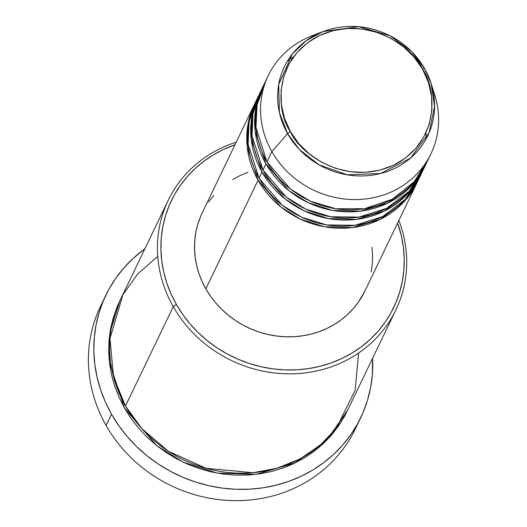 <?xml version="1.0" encoding="UTF-8"?>
<svg xmlns="http://www.w3.org/2000/svg" width="527" height="527" viewBox="0 0 527 527"><rect width="100%" height="100%" fill="white"/><g stroke="black" fill="none" stroke-linecap="round" stroke-linejoin="round"><path stroke-width="0.79" d="M290.463 131.697C277.024 113.964 271.24 59.531 319.599 35.474C368.959 13.195 414.354 48.846 422.489 69.09A3.01 0.679 -29.6 0 1 424.61 68.629A3.01 0.679 -29.6 0 1 424.63 68.662A79.557 73.661 -154.3 0 1 431.152 83.589A79.557 73.661 -154.3 0 1 386.917 171.598A79.557 73.661 -154.3 0 1 287.597 133.641A3.01 0.679 -29.6 0 1 290.463 131.697L284.534 118.43L281.372 104.471L281.102 90.354L283.724 76.626L289.139 63.807L297.142 52.397L307.425 42.832L319.599 35.474L333.183 30.619L347.668 28.438L362.49 29.025L377.075 32.358L390.876 38.3L403.353 46.633L414.024 57.028L422.489 69.09L428.418 82.357L431.58 96.316L431.857 110.433L429.235 124.161L423.813 136.98L415.81 148.39L405.526 157.962L393.353 165.313L379.769 170.175L365.283 172.349L350.468 171.762L335.877 168.436L322.076 162.487L309.599 154.161L298.928 143.759L290.463 131.697A3.01 0.679 150.4 0 0 287.597 133.641A79.557 73.661 -154.3 0 1 323.005 31.554L305.904 40.889L292.419 53.879L278.678 84.537L279.415 112.6L287.597 133.641L271.86 151.592L287.597 133.641L299.376 149.497L318.947 164.786L347.188 174.826L380.619 173.495L410.599 158.021L429.05 132.89L434.591 106.237L431.152 83.589L424.63 68.662A3.01 0.679 150.4 0 0 424.61 68.629A3.01 0.679 150.4 0 0 422.489 69.09C435.928 86.823 441.712 141.256 393.353 165.313C343.993 187.599 298.598 151.947 290.463 131.697M424.591 68.602L411.778 51.705L390 35.744L358.617 26.666L323.005 31.554C345.962 23.287 368.729 24.901 391.304 36.403C405.586 44.149 416.692 54.894 424.61 68.629L431.152 83.589L434.703 94.807A90.242 83.556 25.7 0 1 384.519 194.641A90.242 83.556 25.7 0 1 271.86 151.592A90.242 83.556 -154.3 0 1 268.256 75.611A90.242 83.556 -154.3 0 1 317.781 33.8M417.588 181.505L402.753 203.053L380 219.456L352.379 227.578L324.434 226.768L299.995 218.916L280.904 206.966L258.059 180.267A90.242 83.556 -154.3 0 1 254.455 104.287A90.242 83.556 -154.3 0 1 254.956 103.266L247.677 126.216L247.282 147.553L258.059 180.267L205.826 288.836L258.059 180.267A90.242 83.556 -154.3 0 0 339.803 228.257A90.242 83.556 -154.3 0 0 417.101 182.54A90.242 83.556 -154.3 0 0 417.588 181.505M257.538 98.2L249.04 121.908L248.131 144.174L259.047 178.218L262.005 172.072L259.047 178.218A90.242 83.556 25.7 0 0 340.791 226.208A90.242 83.556 25.7 0 0 418.089 180.491L421.047 174.345A90.242 83.556 -154.3 0 0 421.534 173.317L406.692 194.865L383.946 211.261L356.324 219.384L328.374 218.573L303.934 210.721L284.85 198.771L262.005 172.072A90.242 83.556 -154.3 0 1 258.401 96.092L255.443 102.238A90.242 83.556 25.7 0 0 259.047 178.218L282.261 205.214L301.727 217.223L326.635 224.93L354.994 225.312L382.74 216.531L405.23 199.423L419.499 177.382M261.478 90.005L252.986 113.72L252.071 135.979L262.986 170.023L265.944 163.877L262.986 170.023A90.242 83.556 25.7 0 0 344.73 218.013A90.242 83.556 25.7 0 0 422.028 172.296L424.986 166.15A90.242 83.556 -154.3 0 0 425.473 165.122L410.638 186.67L387.885 203.073L360.264 211.189L332.32 210.385L307.88 202.526L288.789 190.576L265.944 163.877A90.242 83.556 -154.3 0 1 262.341 87.904L259.383 94.043A90.242 83.556 25.7 0 0 262.986 170.023L286.207 197.019L305.673 209.028L330.581 216.735L358.933 217.117L386.686 208.336L409.176 191.235L423.444 169.187M268.256 75.611L263.329 85.855A90.242 83.556 25.7 0 0 266.932 161.829L290.529 189.121L310.377 201.182L335.758 208.745L364.513 208.679L392.378 199.213L414.571 181.407L428.247 158.89M168.218 200.28L120.419 299.632A126.342 116.974 25.7 0 0 125.466 406.001L173.264 306.648L176.347 304.395A123.331 114.194 -154.3 0 1 234.983 144.767L223.224 149.576L213.099 155.017L203.646 161.407L194.944 168.693L187.092 176.802L180.162 185.649L174.213 195.161L169.312 205.24L165.498 215.787L162.81 226.696L161.282 237.875L160.919 249.212L161.723 260.588L163.693 271.906L166.809 283.052L171.044 293.914L176.347 304.395L182.671 314.395L189.964 323.809L198.145 332.55L207.137 340.534L216.86 347.688L227.216 353.94L238.099 359.23L249.416 363.505L261.049 366.726L272.894 368.867L284.824 369.895L296.741 369.809L308.512 368.61L320.041 366.305L331.206 362.919L341.904 358.485L352.029 353.044L361.482 346.654L370.178 339.368L378.03 331.259L384.967 322.405L390.915 312.9L395.817 302.821L399.631 292.274L402.312 281.359L403.847 270.186L404.209 258.849L403.405 247.473L401.429 236.155L397.628 223.013A123.331 114.194 -154.3 0 1 332.194 362.563A123.331 114.194 -154.3 0 1 176.347 304.395L173.264 306.648A126.342 116.974 -154.3 0 1 168.218 200.28A126.342 116.974 -154.3 0 1 236.241 142.158A126.342 116.974 25.7 0 0 173.264 306.648L125.466 406.001L141.921 428.741L168.271 451.211L206.083 468.292L252.828 472.726L277.05 468.233L299.896 458.977L319.935 445.447L336.081 428.642L355.139 390.27L358.591 353.037M105.881 295.16A141.381 130.9 -154.3 0 1 144.905 248.737L132.85 258.625L123.845 267.92L115.9 278.072L109.082 288.967L103.463 300.522L99.089 312.61L96.013 325.119L94.254 337.939L93.839 350.929L94.761 363.973L97.027 376.943L100.598 389.723L105.446 402.18L111.526 414.189L118.779 425.651L127.139 436.442L136.513 446.468L146.829 455.618L157.968 463.819L169.839 470.986L182.316 477.047L195.286 481.948L208.626 485.644L222.203 488.094L235.879 489.273L249.534 489.175L263.039 487.798L276.247 485.156L289.046 481.276L301.312 476.197L312.919 469.959L323.756 462.627L333.729 454.281L342.728 444.986L350.679 434.841L357.49 423.939L363.116 412.384L367.484 400.296L370.567 387.786L372.319 374.974L372.609 358.281A141.381 130.9 -154.3 0 1 360.692 417.746A141.381 130.9 -154.3 0 1 239.594 489.372A141.381 130.9 -154.3 0 1 111.526 414.189L106.105 425.46L111.526 414.189A141.381 130.9 -154.3 0 1 105.881 295.16L100.459 306.424A141.381 130.9 25.7 0 0 106.105 425.46A141.381 130.9 -154.3 0 1 103.318 300.864M347.629 410.197L326.747 440.262L294.843 463.088L256.208 474.326L217.157 473.108L183.04 462.087L156.387 445.368L124.477 408.05L119.049 397.312L114.715 386.186L111.52 374.769L109.504 363.175L108.674 351.516L109.049 339.908L110.617 328.453L113.364 317.274L117.271 306.47L119.939 300.653L109.893 332.682L109.412 362.424L124.477 408.05L130.959 418.286L138.43 427.931L146.809 436.89L156.025 445.071L165.985 452.397L176.591 458.8L187.744 464.221L199.331 468.602L211.248 471.902L223.382 474.089L235.602 475.143L247.809 475.058L259.87 473.826L271.682 471.467L283.118 467.996L294.073 463.457L304.448 457.884L314.132 451.336L323.044 443.872L331.088 435.565L338.189 426.501L344.283 416.758L347.629 410.197M258.401 96.092A90.242 83.556 -154.3 0 1 258.902 95.071L251.616 118.022L251.227 139.359L262.005 172.072A90.242 83.556 -154.3 0 0 343.749 220.062A90.242 83.556 -154.3 0 0 421.047 174.345M254.455 104.287L202.223 212.855A90.242 83.556 25.7 0 0 205.826 288.836L201.946 281.168L198.85 273.217L196.571 265.061L195.128 256.781L194.542 248.454L194.806 240.16L195.925 231.985L197.888 223.995L200.682 216.281M323.005 31.554L312.024 35.79A90.242 83.556 25.7 0 0 271.86 151.592L266.932 161.829L271.86 151.592A90.242 83.556 -154.3 0 0 353.604 199.575A90.242 83.556 -154.3 0 0 430.902 153.858A90.242 83.556 -154.3 0 0 432.66 89.07M262.341 87.904A90.242 83.556 -154.3 0 1 262.841 86.883L255.562 109.827L255.167 131.164L265.944 163.877A90.242 83.556 -154.3 0 0 347.688 211.867A90.242 83.556 -154.3 0 0 424.986 166.15M265.977 80.822L257.064 104.774L255.97 127.343L266.932 161.829A90.242 83.556 25.7 0 0 348.676 209.818A90.242 83.556 25.7 0 0 425.974 164.101L430.902 153.858M357.84 423.313A141.381 130.9 -154.3 0 1 237.499 500.65A141.381 130.9 -154.3 0 1 106.105 425.46A141.381 130.9 25.7 0 0 234.172 500.643A141.381 130.9 25.7 0 0 355.27 429.011L360.692 417.746M157.757 256.418L137.6 274.027L122.91 294.777L109.978 338.492L113.503 376.792L125.466 406.001A126.342 116.974 25.7 0 0 239.904 473.187A126.342 116.974 25.7 0 0 348.123 409.176L395.922 309.83A126.342 116.974 -154.3 0 1 287.702 373.834A126.342 116.974 -154.3 0 1 173.264 306.648A126.342 116.974 25.7 0 0 334.349 365.692A126.342 116.974 25.7 0 0 398.886 220.405A126.342 116.974 -154.3 0 1 395.922 309.83M208.62 201.946L213.692 195.471M232.723 179.529L240.128 175.55L247.96 172.309M371.97 247.183L372.556 255.509L372.293 263.803L371.173 271.978M364.915 291.016L358.479 302.017L353.406 308.493L347.662 314.421L341.298 319.751L334.375 324.434L326.971 328.413L319.138 331.654L310.97 334.131L302.538 335.818L293.921 336.7L285.206 336.76L276.471 336.009L267.808 334.441L259.297 332.089L251.017 328.96L243.052 325.087L235.477 320.515L228.362 315.278L221.781 309.435L215.793 303.038L210.457 296.148L205.826 288.836A90.242 83.556 25.7 0 0 287.571 336.825A90.242 83.556 25.7 0 0 364.868 291.108L417.101 182.54M293.572 56.863L287.32 61.264M259.87 94.28L259.264 95.249M400.158 200.873L405.526 194.944M425.961 132.764L426.231 138.713M404.097 192.684L409.466 186.756"/></g></svg>
